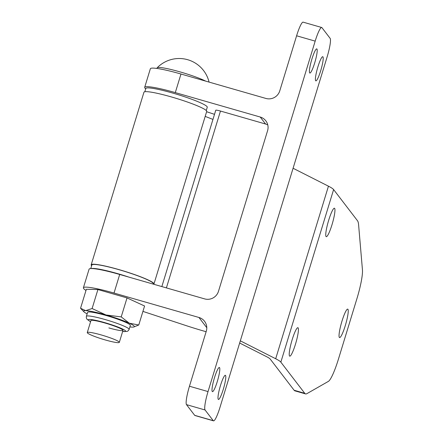 <?xml version="1.0" encoding="UTF-8"?>
<svg xmlns="http://www.w3.org/2000/svg" width="443" height="443" viewBox="0 0 443 443"><rect width="100%" height="100%" fill="white"/><g stroke="black" fill="none" stroke-linecap="round" stroke-linejoin="round"><path stroke-width="0.66" d="M217.325 381.406A12.57 1.888 -74 0 1 212.43 391.634A12.57 1.888 -74 0 1 214.484 377.707A12.57 1.888 -74 0 1 219.379 367.48A12.57 1.888 -74 0 1 217.325 381.406M314.724 62.817A12.57 1.888 -74 0 1 309.834 73.045A12.57 1.888 -74 0 1 311.889 59.113A12.57 1.888 -74 0 1 316.778 48.891A12.57 1.888 -74 0 1 314.724 62.817M320.721 70.636A12.57 1.888 -74 0 1 315.826 80.864A12.57 1.888 -74 0 1 317.88 66.932A12.57 1.888 -74 0 1 322.775 56.71A12.57 1.888 -74 0 1 320.721 70.636M223.316 389.225A12.57 1.888 -74 0 1 218.427 399.453A12.57 1.888 -74 0 1 220.476 385.526A12.57 1.888 -74 0 1 225.371 375.299A12.57 1.888 -74 0 1 223.316 389.225M213.498 420.85A16.756 2.52 -74 0 1 213.26 420.673L205.059 409.974A16.756 2.52 -74 0 1 208.033 391.579L315.178 41.127A16.756 2.52 -74 0 1 321.701 27.494A16.756 2.52 -74 0 1 321.939 27.665L330.146 38.369A16.756 2.52 -74 0 1 327.167 56.765L220.027 407.217A16.756 2.52 -74 0 1 213.498 420.85L194.926 415.506A16.756 2.52 -74 0 1 194.687 415.335L186.481 404.631A16.756 2.52 -74 0 1 189.46 386.235L206.305 331.142A11.169 10.975 142.5 0 0 198.935 317.47L114.017 293.05L119.699 274.466L204.616 298.887A11.169 10.975 142.5 0 0 218.477 291.322L267.583 130.702A11.169 10.975 142.5 0 0 260.218 117.024L175.301 92.604A36.309 3.965 17 0 0 144.678 87.343A36.309 3.965 17 0 0 144.905 88.035L145.044 88.218A41.891 4.574 17 0 0 145.703 88.882M144.678 87.343L150.36 68.754A36.309 3.965 17 0 1 180.982 74.02L265.9 98.44A11.169 10.975 142.5 0 0 279.76 90.876L296.605 35.783A16.756 2.52 -74 0 1 303.128 22.15L321.701 27.494M206.122 331.729L204.24 331.187A55.857 6.097 17 0 1 185.938 325.55L142.928 311.39M267.771 124.92A11.169 10.975 142.5 0 0 265.579 124.023L220.47 111.049A5.587 0.609 -163 0 0 215.758 110.241L161.845 286.588M214.506 114.333L206.615 111.736M85.997 290.442A41.891 4.574 17 0 1 83.76 288.664L83.622 288.482A36.309 3.965 17 0 1 83.395 287.784L89.082 269.2A36.309 3.965 17 0 1 119.699 274.466M83.395 287.784A36.309 3.965 17 0 1 114.017 293.05M341.968 321.169A14.802 2.226 -74 0 1 347.727 309.12A14.802 2.226 -74 0 1 345.313 325.527A14.802 2.226 -74 0 1 339.548 337.572A14.802 2.226 -74 0 1 341.968 321.169M292.153 339.748A14.802 2.226 -74 0 1 297.917 327.704A14.802 2.226 -74 0 1 295.498 344.111A14.802 2.226 -74 0 1 289.733 356.155A14.802 2.226 -74 0 1 292.153 339.748M328.678 220.276A14.802 2.226 -74 0 1 334.443 208.232A14.802 2.226 -74 0 1 332.023 224.64A14.802 2.226 -74 0 1 326.258 236.684A14.802 2.226 -74 0 1 328.678 220.276M239.646 343.026L266.453 356.604A30.722 3.35 17 0 1 270.236 359.096L294.135 390.261A55.857 8.389 106 0 0 294.927 390.848L305.543 393.899A55.857 8.389 -74 0 1 304.745 393.312L280.851 362.147A41.891 4.574 -163 0 0 275.69 358.747L240.316 340.833M305.543 393.899A55.857 8.389 -74 0 0 306.955 393.622L328.363 381.401A27.931 4.197 -74 0 0 338.535 358.808L356.947 298.588A27.931 4.197 -74 0 0 362.452 269.914L358.592 224.728A55.857 8.389 -74 0 0 357.507 220.747L333.612 189.576A41.891 4.574 -163 0 0 328.451 186.182L293.078 168.262M153.749 284.262A32.815 3.583 -163 0 0 153.948 284.002A32.815 3.583 -163 0 0 123.614 270.983A32.815 3.583 -163 0 0 91.186 264.814A32.815 3.583 -163 0 0 91.64 265.722M153.948 284.002L206.709 111.431A32.815 3.583 -163 0 0 176.375 98.412A32.815 3.583 -163 0 0 143.942 92.244L91.186 264.814M212.956 119.405L205.192 116.404M144.828 91.745L145.83 88.467A32.117 3.505 17 0 1 172.914 93.124A32.117 3.505 17 0 1 207.258 107.245L206.255 110.528M153.189 284.101L153.284 283.797A32.117 3.505 -163 0 0 118.94 269.676A32.117 3.505 -163 0 0 91.851 265.019L90.765 268.569M128.808 277.085A32.117 3.505 -163 0 0 117.722 273.658A32.117 3.505 -163 0 0 91.336 268.547M156.916 68.449L157.066 67.951A27.372 2.985 17 0 1 157.154 67.801A27.372 2.985 17 0 1 180.151 71.921A27.372 2.985 17 0 1 205.724 81.135M105.185 339.931A16.756 1.827 17 0 1 87.265 332.566A16.756 1.827 17 0 1 101.397 334.991A16.756 1.827 17 0 1 119.317 342.361A16.756 1.827 17 0 1 105.185 339.931M122.921 330.572A16.828 1.838 -163 0 0 122.993 330.212A16.828 1.838 -163 0 0 105.041 323.036A16.828 1.838 -163 0 0 91.009 320.433A16.828 1.838 -163 0 0 90.87 320.776M108.856 327.92A16.756 1.827 -163 0 0 122.988 330.351A16.756 1.827 -163 0 0 122.971 330.168M106.447 315.588A22.344 2.437 -163 0 0 87.603 312.348L86.385 316.33A22.344 2.437 17 0 1 105.229 319.569A22.344 2.437 17 0 1 129.123 329.393L130.336 325.411A22.344 2.437 -163 0 0 106.447 315.588M129.882 326.906A26.53 2.896 -163 0 0 132.302 327.111A26.53 2.896 -163 0 0 133.72 327.023A26.53 2.896 -163 0 0 129.306 323.202L138.77 324.996L144.573 306.008L127.025 297.917L97.914 289.545L86.357 289.268L80.548 308.256L85.643 310.643A26.53 2.896 -163 0 0 83.899 311.789A26.53 2.896 -163 0 0 87.149 313.838M127.025 297.917L121.216 316.9L129.306 323.202A26.53 2.896 -163 0 0 105.977 314.967A26.53 2.896 -163 0 0 85.643 310.643L92.111 308.533L97.914 289.545M83.899 311.789L80.548 308.256M121.216 316.9L105.977 314.967L92.111 308.533M138.77 324.996L133.72 327.023M91.053 320.411A16.756 1.827 -163 0 0 90.937 320.549L87.265 332.566M194.687 415.335L213.26 420.673M186.481 404.631L205.059 409.974M189.46 386.235L208.033 391.579M296.605 35.783L315.178 41.127M180.982 74.02L175.301 92.604M265.579 124.023L260.218 117.024M206.787 327.715L198.935 317.47M166.402 287.9L220.47 111.049M280.851 362.147L333.612 189.576M304.745 393.312L294.135 390.261M275.69 358.747L328.451 186.182M90.593 321.668A19.553 2.132 17 0 1 104.736 322.637A19.553 2.132 17 0 1 122.816 329.127A19.553 2.132 17 0 1 122.645 331.464M209.068 82.099A30.733 30.733 0 0 0 157.16 67.801M119.317 342.361L122.988 330.351M86.385 316.33L86.307 317.786L87 319.27L90.577 321.723M122.628 331.519L127.174 331.414L128.376 330.644L129.123 329.393"/></g></svg>

